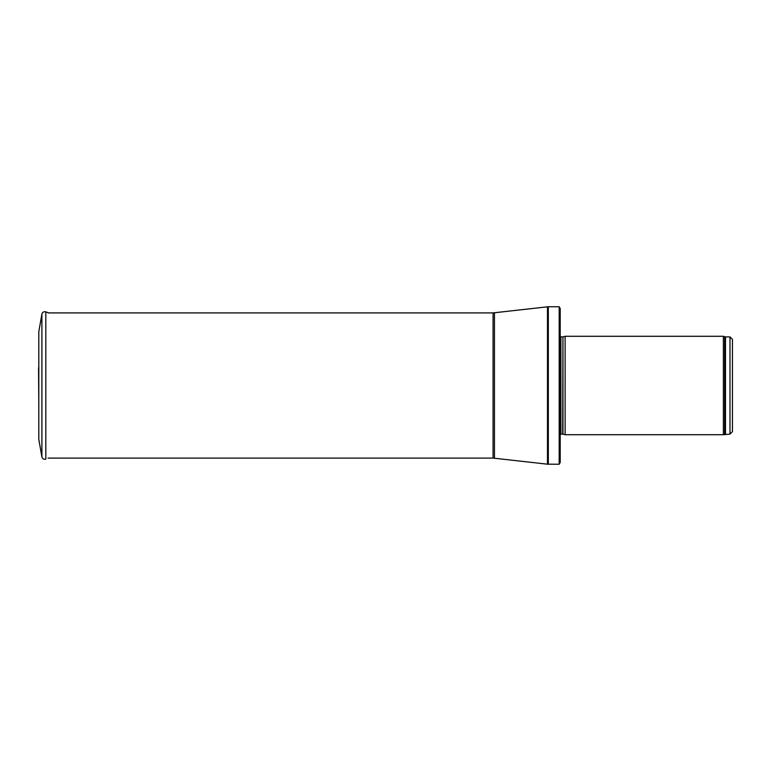 <?xml version="1.0" encoding="UTF-8"?>
<svg xmlns="http://www.w3.org/2000/svg" width="771" height="771" viewBox="0 0 771 771"><rect width="100%" height="100%" fill="white"/><g stroke="black" fill="none" stroke-linecap="round" stroke-linejoin="round"><path stroke-width="1.16" d="M729.992 434.102L729.992 336.898L732.45 339.365L732.45 431.635L729.992 434.102L723.381 434.709L565.124 434.709L565.124 336.291L723.381 336.291L723.381 434.709M562.955 434.131L562.955 336.869L562.705 434.102L565.124 434.709M562.705 434.102L560.903 434.102L559.929 435.22M559.187 464.238L559.187 306.762L560.209 308.487L560.209 462.513L559.187 464.238L547.487 464.19L493.074 458.09L48.024 458.09M45.817 311.86L45.817 459.14C43.812 459.593 42.511 458.841 41.894 456.885L41.894 314.115L38.801 331.694L41.894 314.115C42.511 312.159 43.812 311.407 45.817 311.86L48.708 312.91M38.801 331.694L38.801 439.306L41.894 456.885M38.55 367.767L38.801 404.283M729.992 336.898L725.501 336.898L725.501 434.102M725.501 336.898L724.663 336.754L724.663 434.246M562.705 336.898L560.903 336.898L560.903 434.102M559.187 306.762L548.316 306.762L548.316 464.238M493.074 458.09L493.074 312.91L547.487 306.81L547.487 464.19M494.462 312.833L494.462 458.167M724.663 336.754L723.381 336.291M562.955 336.869L565.124 336.291M560.903 336.898L559.919 335.915M547.487 306.81L548.316 306.762M493.074 312.91L48.024 312.91"/></g></svg>
